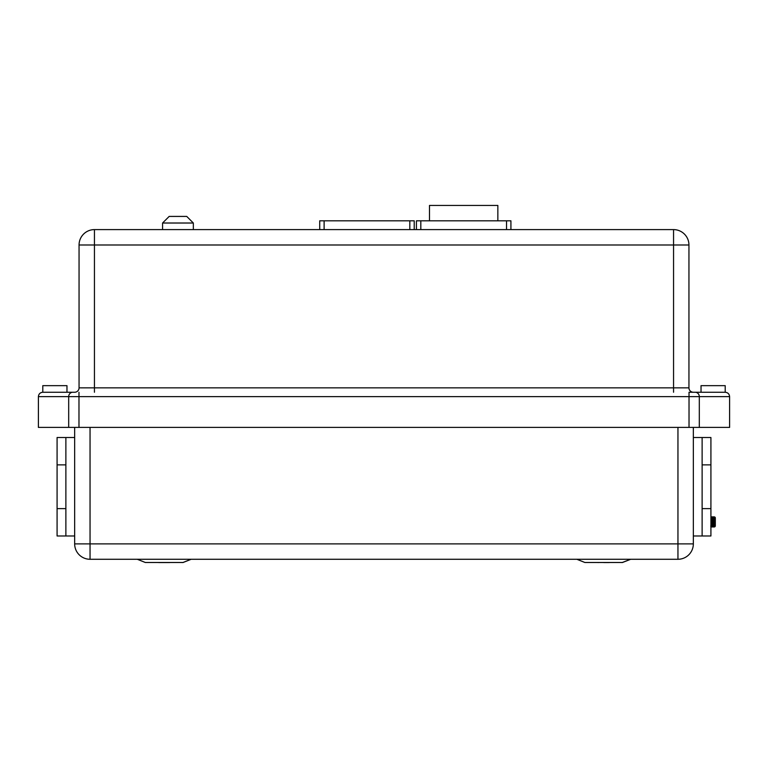 <?xml version="1.0" encoding="UTF-8"?>
<svg xmlns="http://www.w3.org/2000/svg" width="768" height="768" viewBox="0 0 768 768"><rect width="100%" height="100%" fill="white"/><g stroke="black" fill="none" stroke-linecap="round" stroke-linejoin="round"><path stroke-width="1.15" d="M714.346 526.954L714.96 517.142A1.094 1.094 0 0 1 715.315 517.958L715.315 525.869A1.094 1.094 0 0 1 714.346 526.954L714.211 525.744M714.211 516.854A1.094 1.094 0 0 1 714.374 516.864L714.211 518.976L713.789 516.854L713.165 526.483M162.576 223.018L169.171 216.422L186.749 216.422L193.344 223.018L162.576 223.018L162.576 229.603L193.344 229.603L193.344 223.018M713.242 526.963L713.837 526.963L714.211 518.976M713.28 516.864L712.685 516.854L712.138 526.963L712.733 526.963L713.366 517.334M712.176 516.864L711.59 516.854L711.043 526.963L711.638 526.963L712.262 517.334M710.918 518.976L711.168 517.334M603.773 562.57L609.274 562.57M689.021 427.402L729.6 427.402L729.6 396.634C729.322 393.984 727.853 392.525 725.203 392.246L725.203 385.651L701.03 385.651L701.03 392.246L695.194 392.246L725.203 392.246C727.853 392.525 729.322 393.984 729.6 396.634L689.021 396.634L689.021 427.402L68.688 427.402L68.688 396.634L38.4 396.634C38.678 393.984 40.147 392.525 42.797 392.246L74.659 392.246A4.397 4.397 0 0 0 79.056 387.85L79.056 244.992L94.445 244.992L94.445 387.85L673.555 387.85L673.555 244.992L94.445 244.992L94.445 229.603L673.555 229.603L673.555 244.992L688.944 244.992L688.944 387.85A4.397 4.397 0 0 0 693.341 392.246A4.397 4.397 0 0 1 688.944 387.85L673.555 387.85L673.555 392.246M702.125 508.618L702.125 437.52L710.918 437.52L710.918 535.978L702.125 535.978L702.125 508.618L710.918 508.618M693.341 535.978L693.341 427.402L693.341 543.888L693.341 535.978L702.125 535.978M169.718 562.57L158.726 562.57M68.688 427.402L38.4 427.402L38.4 396.634C38.678 393.984 40.147 392.525 42.797 392.246L42.797 385.651L66.97 385.651L66.97 392.246M65.875 486.749L65.875 437.52L57.082 437.52L57.082 535.978L65.875 535.978L65.875 486.749M712.147 526.963L712.07 526.483M711.053 526.963L710.966 526.483M714.202 525.533L714.086 522.538M90.048 427.402L90.048 543.888L677.952 543.888L677.952 559.277A15.389 15.389 0 0 0 693.341 543.888A15.389 15.389 0 0 1 677.952 559.277L90.048 559.277A15.389 15.389 0 0 1 74.659 543.888L74.659 427.402M713.117 392.246L701.03 392.246M78.979 427.402L78.979 396.634L689.021 396.634L689.021 392.246L695.194 392.246A4.397 4.118 -90 0 1 699.312 396.634L699.312 427.402M72.806 392.246L72.806 392.246A4.397 4.118 -90 0 0 68.688 396.634L78.979 396.634L78.979 392.246M65.875 508.618L57.082 508.618M65.875 464.87L57.082 464.87M702.125 464.87L710.918 464.87M319.718 229.603L319.718 220.819L414.221 220.819L414.221 229.603M416.419 229.603L416.419 220.819L510.922 220.819L510.922 229.603M429.494 220.819L429.494 205.43L497.846 205.43L497.846 220.819M90.048 559.277A15.389 15.389 0 0 1 74.659 543.888L90.048 543.888L90.048 559.277A15.389 15.389 0 0 1 74.659 543.888M94.445 229.603A15.389 15.389 0 0 0 79.056 244.992A15.389 15.389 0 0 1 94.445 229.603A15.389 15.389 0 0 0 79.056 244.992M688.944 244.992A15.389 15.389 0 0 0 673.555 229.603A15.389 15.389 0 0 1 688.944 244.992A15.389 15.389 0 0 0 673.555 229.603M622.243 562.493L584.88 562.493L622.454 562.512L630.701 559.277L622.243 562.493M164.227 562.493L183.12 562.493L191.146 559.277L182.899 562.512L145.325 562.493L164.227 562.493M677.952 559.277A15.389 15.389 0 0 0 693.341 543.888L677.952 543.888L677.952 427.402M324.115 220.819L324.115 229.603M409.824 229.603L409.824 220.819M506.525 229.603L506.525 220.819M420.816 220.819L420.816 229.603M74.659 392.246A4.397 4.397 0 0 0 79.056 387.85L94.445 387.85L94.445 392.246M711.638 517.19L711.043 517.19L711.178 519.197M712.051 524.688L712.186 526.637L711.59 526.637M712.733 517.19L712.147 517.19L712.282 519.197M713.146 524.688L713.28 526.637L712.694 526.637M713.837 517.19L713.242 517.19L713.376 519.197M714.125 521.424L714.384 526.637L713.789 526.637M714.931 517.19L714.346 517.19L714.442 518.486M65.875 437.52L74.659 437.52M65.875 535.978L74.659 535.978M145.325 562.493L137.299 559.277L145.325 562.493M702.125 437.52L693.341 437.52M584.88 562.493L576.854 559.277L584.88 562.493M597.763 562.512L598.282 562.57L597.763 562.512M710.794 526.435L710.947 524.688"/></g></svg>
